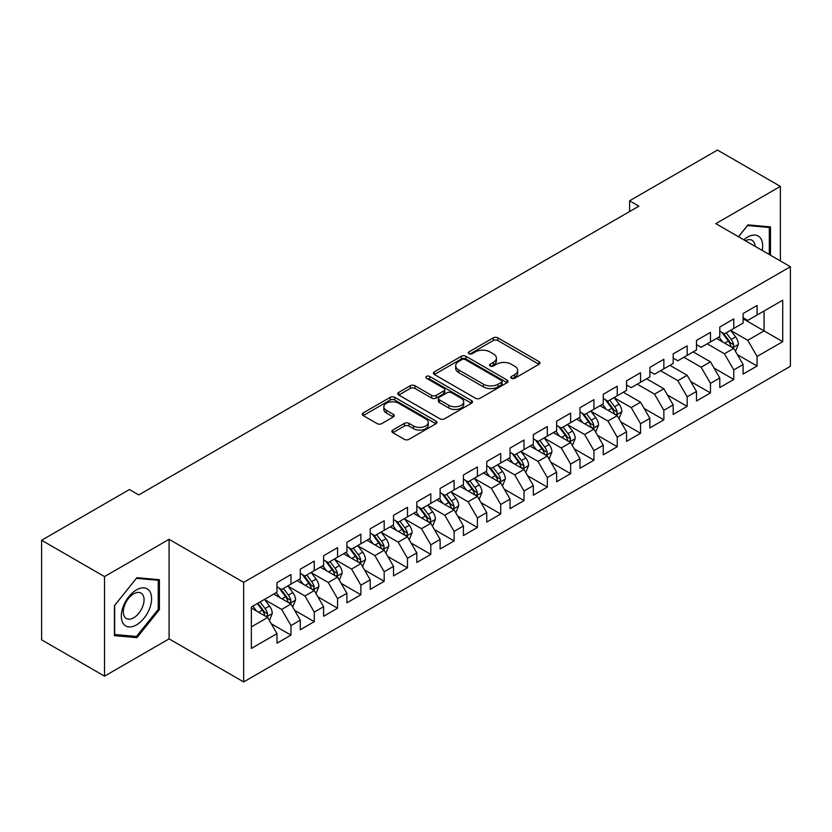 <?xml version="1.0" encoding="UTF-8"?>
<svg xmlns="http://www.w3.org/2000/svg" width="832" height="832" viewBox="0 0 832 832"><rect width="100%" height="100%" fill="white"/><g stroke="black" fill="none" stroke-linecap="round" stroke-linejoin="round"><path stroke-width="1.25" d="M511.503 378.3A2.267 1.31 0 0 0 514.706 378.3L539.011 364.26A3.234 1.872 0 0 0 539.958 362.939A3.234 1.872 0 0 0 539.011 361.618L497.838 337.854A3.234 1.872 0 0 0 493.262 337.854L468.957 351.884A2.267 1.31 0 0 0 468.291 352.81A2.267 1.31 0 0 0 468.957 353.735A2.267 1.31 0 0 0 472.15 353.735L475.301 351.915A10.348 5.98 0 0 1 489.944 351.915L493.376 353.891A10.348 5.98 0 0 1 496.402 358.124A10.348 5.98 0 0 1 493.376 362.346L490.225 364.166A2.267 1.31 0 0 0 489.559 365.092A2.267 1.31 0 0 0 490.225 366.018A2.267 1.31 0 0 0 493.428 366.018L496.579 364.198A10.348 5.98 0 0 1 511.212 364.198L514.644 366.184A10.348 5.98 0 0 1 517.681 370.406A10.348 5.98 0 0 1 514.644 374.629L511.503 376.449A2.267 1.31 0 0 0 510.838 377.374A2.267 1.31 0 0 0 511.503 378.3L511.503 376.449M392.829 430.04A3.234 1.872 0 0 0 391.882 431.361A3.234 1.872 0 0 0 392.829 432.682L404.383 439.348A3.234 1.872 0 0 0 408.959 439.348L435.958 423.758A3.234 1.872 0 0 0 436.904 422.438A3.234 1.872 0 0 0 435.958 421.117L394.774 397.353A3.234 1.872 0 0 0 390.198 397.353L363.21 412.932A3.234 1.872 0 0 0 362.263 414.253A3.234 1.872 0 0 0 363.21 415.574L377.166 423.634A3.234 1.872 0 0 0 381.742 423.634L393.286 416.957A3.234 1.872 0 0 0 394.233 415.636A3.234 1.872 0 0 0 393.286 414.315L386.37 410.322A8.653 4.992 0 0 1 383.833 406.796A8.653 4.992 0 0 1 389.178 402.178A8.653 4.992 0 0 1 398.611 403.26L425.714 418.912A8.653 4.992 0 0 1 428.251 422.438A8.653 4.992 0 0 1 422.906 427.055A8.653 4.992 0 0 1 413.483 425.974L408.959 423.363A3.234 1.872 0 0 0 404.383 423.363L392.829 430.04L392.829 432.682M104.52 576.586L104.52 676.156L169.083 638.882L169.083 539.313L104.52 576.586L41.6 540.259L129.459 489.528L138.788 494.915L638.914 206.17L629.595 200.782L629.595 211.546M169.083 539.313L243.662 582.369L790.4 266.718L790.4 366.288L243.662 681.938L243.662 582.369M780.374 260.926L780.374 186.389L715.822 223.652L790.4 266.718M780.374 186.389L717.454 150.062L629.595 200.782M475.53 398.268A3.234 1.872 0 0 0 480.106 398.268L507.094 382.689A3.234 1.872 0 0 0 508.04 381.368A3.234 1.872 0 0 0 507.094 380.047L465.92 356.273A3.234 1.872 0 0 0 461.344 356.273L434.356 371.862A3.234 1.872 0 0 0 433.41 373.183A3.234 1.872 0 0 0 434.356 374.504L475.53 398.268M427.367 378.789A2.267 1.31 0 0 1 429.666 379.101L429.666 376.418L471.526 400.587A3.234 1.872 0 0 1 472.472 401.908A3.234 1.872 0 0 1 471.526 403.229L444.527 418.808A3.234 1.872 0 0 1 439.962 418.808L398.778 395.034L398.778 392.392A3.234 1.872 0 0 0 397.831 393.713A3.234 1.872 0 0 0 398.778 395.034M398.778 392.392L410.332 385.726A3.234 1.872 0 0 1 414.908 385.726L431.61 395.366A3.234 1.872 0 0 0 436.186 395.366L443.841 390.946A3.234 1.872 0 0 0 444.798 389.626A3.234 1.872 0 0 0 443.841 388.305L426.462 378.258A2.267 1.31 0 0 1 425.797 377.343A2.267 1.31 0 0 1 427.19 376.126A2.267 1.31 0 0 1 429.666 376.418M743.09 318.791L764.067 330.897L764.067 310.981L782.714 300.217L757.078 315.016L757.078 305.469L743.09 313.539L743.09 323.086L733.772 328.474L733.772 318.916L719.784 326.997L719.784 336.544L710.466 341.931L710.466 332.374L696.478 340.444L696.478 350.002L687.159 355.389L687.159 345.831L673.171 353.902L673.171 363.459L663.853 368.836L663.853 359.289L649.865 367.359L649.865 376.917L640.546 382.294L640.546 372.736L626.558 380.817L626.558 390.364L617.24 395.751L617.24 386.194L603.262 394.274L603.262 403.822L593.934 409.209L593.934 399.651L579.956 407.722L579.956 417.279L570.627 422.656L570.627 413.109L556.65 421.179L556.65 430.737L547.321 436.114L547.321 426.566L533.343 434.637L533.343 444.184L524.025 449.571L524.025 440.014L510.037 448.094L510.037 457.642L500.718 463.029L500.718 453.471L486.73 461.542L486.73 471.099L477.412 476.476L477.412 466.929L463.424 474.999L463.424 484.557L454.106 489.934L454.106 480.386L440.118 488.457L440.118 498.004L430.799 503.391L430.799 493.834L416.811 501.914L416.811 511.462L407.493 516.849L407.493 507.291L393.515 515.362L393.515 524.919L384.186 530.306L384.186 520.749L370.209 528.819L370.209 538.377L360.88 543.754L360.88 534.206L346.902 542.277L346.902 551.834L337.574 557.211L337.574 547.654L323.596 555.734L323.596 565.282L314.267 570.669L314.267 561.111L300.29 569.192L300.29 578.739L290.971 584.126L290.971 574.569L276.983 582.639L276.983 592.197L251.347 606.996L251.347 648.44L276.983 633.641L267.665 617.49L251.347 608.078M782.714 300.217L782.714 341.661L757.078 356.46L747.75 340.319L730.85 330.564M737.381 354.64L757.078 366.018L757.078 356.46M757.078 366.018L743.09 374.088L743.09 364.53L733.772 369.918L724.443 353.766L707.2 343.814M714.074 368.098L733.772 379.465L733.772 369.918M733.772 379.465L719.784 387.546L719.784 377.988L710.466 383.375L701.137 367.224L683.894 357.271M690.768 381.555L710.466 392.922L710.466 383.375M710.466 392.922L696.478 400.993L696.478 391.446L687.159 396.822L677.83 380.682L660.587 370.718M667.462 395.013L687.159 406.38L687.159 396.822M687.159 406.38L673.171 414.45L673.171 404.903L663.853 410.28L654.534 394.139L637.281 384.176M644.155 408.47L663.853 419.838L663.853 410.28M663.853 419.838L649.865 427.908L649.865 418.35L640.546 423.738L631.228 407.586L614.328 397.831M620.849 421.918L640.546 433.295L640.546 423.738M640.546 433.295L626.558 441.366L626.558 431.808L617.24 437.195L607.922 421.044L591.022 411.289M597.553 435.375L617.24 446.742L617.24 437.195M617.24 446.742L603.262 454.823L603.262 445.266L593.934 450.642L584.615 434.502L567.715 424.746M574.246 448.833L593.934 460.2L593.934 450.642M593.934 460.2L579.956 468.27L579.956 458.723L570.627 464.1L561.309 447.959L544.409 438.204M550.94 462.29L570.627 473.658L570.627 464.1M570.627 473.658L556.65 481.728L556.65 472.181L547.321 477.558L538.002 461.406L521.102 451.651M527.634 475.738L547.321 487.115L547.321 477.558M547.321 487.115L533.343 495.186L533.343 485.628L524.025 491.015L514.696 474.864L497.806 465.109M504.327 489.195L524.025 500.562L524.025 491.015M524.025 500.562L510.037 508.643L510.037 499.086L500.718 504.473L491.39 488.322L474.5 478.566M481.021 502.653L500.718 514.02L500.718 504.473M500.718 514.02L486.73 522.09L486.73 512.543L477.412 517.92L468.083 501.779L451.194 492.024M457.714 516.11L477.412 527.478L477.412 517.92M477.412 527.478L463.424 535.548L463.424 526.001L454.106 531.378L444.787 515.237L427.887 505.482M434.408 529.558L454.106 540.935L454.106 531.378M454.106 540.935L440.118 549.006L440.118 539.448L430.799 544.835L421.481 528.684L404.581 518.929M411.102 543.015L430.799 554.382L430.799 544.835M430.799 554.382L416.811 562.463L416.811 552.906L407.493 558.293L398.174 542.142L381.274 532.386M387.806 556.473L407.493 567.84L407.493 558.293M407.493 567.84L393.515 575.91L393.515 566.363L384.186 571.74L374.868 555.599L357.968 545.844M364.499 569.93L384.186 581.298L384.186 571.74M384.186 581.298L370.209 589.368L370.209 579.821L360.88 585.198L351.562 569.057L334.662 559.302M341.193 583.388L360.88 594.755L360.88 585.198M360.88 594.755L346.902 602.826L346.902 593.268L337.574 598.655L328.255 582.504L311.355 572.749M317.886 596.835L337.574 608.213L337.574 598.655M337.574 608.213L323.596 616.283L323.596 606.726L314.267 612.113L304.949 595.962L288.049 586.206M294.58 610.293L314.267 621.66L314.267 612.113M314.267 621.66L300.29 629.741L300.29 620.183L290.971 625.56L281.642 609.419L264.753 599.664M271.274 623.75L290.971 635.118L290.971 625.56M290.971 635.118L276.983 643.188L276.983 633.641M276.983 586.81L281.642 589.503L290.971 584.126M251.347 626.912L267.665 617.49M300.29 573.362L304.949 576.046L314.267 570.669M281.642 609.419L290.971 604.032L273.718 594.079M300.29 620.183L290.971 604.032M323.596 559.905L328.255 562.598L337.574 557.211M304.949 595.962L314.267 590.585L297.024 580.622M323.596 606.726L314.267 590.585M346.902 546.447L351.562 549.141L360.88 543.754M328.255 582.504L337.574 577.127L320.33 567.164M346.902 593.268L337.574 577.127M370.209 532.99L374.868 535.683L384.186 530.306M351.562 569.057L360.88 563.67L343.637 553.717M370.209 579.821L360.88 563.67M393.515 519.542L398.174 522.226L407.493 516.849M374.868 555.599L384.186 550.212L366.943 540.259M393.515 566.363L384.186 550.212M416.811 506.085L421.481 508.778L430.799 503.391M398.174 542.142L407.493 536.765L390.25 526.802M416.811 552.906L407.493 536.765M440.118 492.627L444.787 495.321L454.106 489.934M421.481 528.684L430.799 523.307L413.556 513.344M440.118 539.448L430.799 523.307M463.424 479.17L468.083 481.863L477.412 476.476M444.787 515.237L454.106 509.85L436.862 499.897M463.424 526.001L454.106 509.85M486.73 465.712L491.39 468.406L500.718 463.029M468.083 501.779L477.412 496.392L460.158 486.439M486.73 512.543L477.412 496.392M510.037 452.265L514.696 454.948L524.025 449.571M491.39 488.322L500.718 482.945L483.465 472.982M510.037 499.086L500.718 482.945M533.343 438.807L538.002 441.501L547.321 436.114M514.696 474.864L524.025 469.487L506.771 459.524M533.343 485.628L524.025 469.487M556.65 425.35L561.309 428.043L570.627 422.656M538.002 461.406L547.321 456.03L530.078 446.077M556.65 472.181L547.321 456.03M579.956 411.892L584.615 414.586L593.934 409.209M561.309 447.959L570.627 442.572L553.384 432.619M579.956 458.723L570.627 442.572M603.262 398.445L607.922 401.128L617.24 395.751M584.615 434.502L593.934 429.114L576.69 419.162M603.262 445.266L593.934 429.114M626.558 384.987L631.228 387.681L640.546 382.294M607.922 421.044L617.24 415.667L599.997 405.704M626.558 431.808L617.24 415.667M649.865 371.53L654.534 374.223L663.853 368.836M631.228 407.586L640.546 402.21L623.303 392.246M649.865 418.35L640.546 402.21M673.171 358.072L677.83 360.766L687.159 355.389M654.534 394.139L663.853 388.752L646.61 378.799M673.171 404.903L663.853 388.752M696.478 344.625L701.137 347.308L710.466 341.931M677.83 380.682L687.159 375.294L669.916 365.342M696.478 391.446L687.159 375.294M719.784 331.167L724.443 333.861L733.772 328.474M701.137 367.224L710.466 361.847L693.212 351.884M719.784 377.988L710.466 361.847M743.09 317.71L747.75 320.403L757.078 315.016M724.443 353.766L733.772 348.39L716.518 338.426M743.09 364.53L733.772 348.39M41.6 540.259L41.6 639.829L104.52 676.156M169.083 638.882L243.662 681.938M747.75 340.319L764.067 330.897L782.714 341.661M770.474 255.206L770.474 226.897L747.989 224.89L738.462 236.725M159.411 609.679L159.411 579.696L136.916 577.678L114.431 605.665L114.431 635.648L136.916 637.655L159.411 609.679L158.246 609.003M512.408 378.612L514.644 377.322A10.348 5.98 0 0 0 517.681 373.1L517.681 370.406M496.402 358.124L496.402 360.818A10.348 5.98 0 0 1 493.376 365.04L491.13 366.33M538.97 364.291L497.838 340.538A3.234 1.872 0 0 0 493.262 340.538L469.862 354.047M507.052 382.71L465.92 358.966A3.234 1.872 0 0 0 461.344 358.966L434.398 374.525M501.374 382.294A2.267 1.31 0 0 0 502.039 381.368A2.267 1.31 0 0 0 501.374 380.442L465.234 359.58A2.267 1.31 0 0 0 462.03 359.58L458.713 361.494A10.348 5.98 0 0 0 455.686 365.716A10.348 5.98 0 0 0 458.713 369.938L483.423 384.207A10.348 5.98 0 0 0 498.066 384.207L501.374 382.294L501.374 384.987A2.267 1.31 0 0 0 502.039 384.062L502.039 381.368M455.686 365.716L455.686 368.41A10.348 5.98 0 0 0 458.713 372.632L458.713 369.938M501.374 384.987L498.066 386.901A10.348 5.98 0 0 1 483.423 386.901L458.713 372.632M398.819 395.065L410.332 388.419L410.332 385.726M444.798 389.626L444.798 392.309A3.234 1.872 0 0 1 443.841 393.63L436.186 398.06A3.234 1.872 0 0 1 431.61 398.06L414.908 388.419A3.234 1.872 0 0 0 410.332 388.419M429.666 379.101L471.484 403.25M448.937 405.371A8.653 4.992 0 0 0 458.37 406.453A8.653 4.992 0 0 0 463.705 401.835A8.653 4.992 0 0 0 461.178 398.31L451.62 392.787A3.234 1.872 0 0 0 447.044 392.787L439.39 397.218A3.234 1.872 0 0 0 438.433 398.538A3.234 1.872 0 0 0 439.39 399.859L448.937 405.371L448.937 408.065A8.653 4.992 0 0 0 458.37 409.146A8.653 4.992 0 0 0 463.705 404.529L463.705 401.835M438.433 398.538L438.433 401.232A3.234 1.872 0 0 0 439.39 402.553L439.39 399.859M448.937 408.065L439.39 402.553M428.251 422.438L428.251 425.131A8.653 4.992 0 0 1 422.906 429.749A8.653 4.992 0 0 1 413.483 428.667L408.959 426.057A3.234 1.872 0 0 0 404.383 426.057L392.881 432.702M383.833 406.796L383.833 409.479A8.653 4.992 0 0 0 386.37 413.015L386.37 410.322M393.245 416.988L386.37 413.015M435.906 423.79L394.774 400.036A3.234 1.872 0 0 0 390.198 400.036L363.251 415.594M134.545 636.282L136.916 637.655M735.488 351.374L738.379 344.323A8.736 5.044 -120 0 0 735.592 336.887L730.642 330.273M722.758 342.025L718.994 337.002M717.236 338.842L716.799 338.27M732.118 347.433L733.47 346.216L733.668 344.698A8.736 5.044 -120 0 0 731.162 339.446L726.211 332.831M723.393 333.247L729.508 341.411A4.451 2.569 60 0 1 730.309 342.763L733.668 344.698M721.854 332.363L728.374 341.058A8.736 5.044 60 0 1 730.87 346.31L731.047 346.819M762.206 250.432A21.424 12.366 120 0 0 760.635 238.285A21.424 12.366 120 0 0 743.787 239.803M755.113 246.345A14.664 8.466 120 0 0 753.74 241.842A14.664 8.466 120 0 0 752.097 240.313A14.664 8.466 120 0 0 745.358 240.708M747.469 225.524L769.309 227.5L769.309 254.54M767.863 226.668L769.309 227.5M738.514 236.756L747.521 225.555M123.334 623.719A21.424 12.366 120 0 0 144.03 618.176A21.424 12.366 120 0 0 149.573 591.084A21.424 12.366 120 0 0 128.877 596.627A21.424 12.366 120 0 0 123.334 623.719M124.717 616.98A14.664 8.466 120 0 0 126.36 618.509A14.664 8.466 120 0 0 140.005 611.666A14.664 8.466 120 0 0 142.678 594.63A14.664 8.466 120 0 0 141.024 593.102A14.664 8.466 120 0 0 127.379 599.955A14.664 8.466 120 0 0 124.717 616.98M136.448 578.344L158.246 580.289L158.246 609.346L136.448 636.459L114.66 634.504L114.66 605.457L136.406 578.323M156.801 579.457L158.246 580.289M618.966 418.652L621.858 411.601A8.736 5.044 -120 0 0 619.07 404.165L614.12 397.55M606.226 409.302L602.462 404.279M600.704 406.12L600.278 405.548M615.597 414.71L616.949 413.494L617.136 411.975A8.736 5.044 -120 0 0 614.64 406.723L609.69 400.109M606.861 400.525L612.976 408.689A4.451 2.569 60 0 1 613.787 410.041L617.136 411.975M605.322 399.63L611.842 408.335A8.736 5.044 60 0 1 614.338 413.587L614.515 414.097M595.66 432.11L598.551 425.058A8.736 5.044 -120 0 0 595.764 417.622L590.814 411.008M582.92 422.76L579.155 417.737M577.398 419.567L576.971 418.995M592.29 428.168L593.642 426.951L593.83 425.422A8.736 5.044 -120 0 0 591.334 420.17L586.383 413.566M583.554 413.972L589.67 422.136A4.451 2.569 60 0 1 590.481 423.488L593.83 425.422M582.026 413.088L588.536 421.793A8.736 5.044 60 0 1 591.042 427.045L591.219 427.544M572.354 445.557L575.245 438.506A8.736 5.044 -120 0 0 572.458 431.07L567.507 424.466M559.614 436.218L555.849 431.194M554.091 433.025L553.665 432.453M568.984 441.626L570.336 440.409L570.534 438.88A8.736 5.044 -120 0 0 568.027 433.628L563.077 427.024M560.248 427.43L566.363 435.594A4.451 2.569 60 0 1 567.174 436.946L570.534 438.88M558.719 426.546L565.23 435.24A8.736 5.044 60 0 1 567.736 440.502L567.913 441.002M549.047 459.014L551.938 451.963A8.736 5.044 -120 0 0 549.151 444.527L544.201 437.923M536.307 449.675L532.553 444.652M530.785 446.482L530.358 445.91M545.678 455.083L547.03 453.866L547.227 452.338A8.736 5.044 -120 0 0 544.721 447.086L539.77 440.471M536.952 440.887L543.057 449.051A4.451 2.569 60 0 1 543.868 450.403L547.227 452.338M535.413 440.003L541.923 448.698A8.736 5.044 60 0 1 544.43 453.95L544.606 454.459M525.741 472.472L528.632 465.421A8.736 5.044 -120 0 0 525.845 457.985L520.894 451.37M513.011 463.122L509.246 458.099M507.478 459.94L507.052 459.368M522.371 468.53L523.723 467.314L523.921 465.795A8.736 5.044 -120 0 0 521.414 460.543L516.464 453.929M513.646 454.345L519.761 462.509A4.451 2.569 60 0 1 520.562 463.861L523.921 465.795M512.106 453.461L518.617 462.155A8.736 5.044 60 0 1 521.123 467.407L521.3 467.917M502.434 485.93L505.326 478.878A8.736 5.044 -120 0 0 502.538 471.442L497.588 464.828M489.705 476.58L485.94 471.557M484.182 473.387L483.746 472.826M499.065 481.988L500.427 480.771L500.614 479.253A8.736 5.044 -120 0 0 498.108 473.99L493.158 467.386M490.339 467.802L496.454 475.956A4.451 2.569 60 0 1 497.255 477.308L500.614 479.253M488.8 466.908L495.321 475.613A8.736 5.044 60 0 1 497.817 480.865L497.994 481.364M479.138 499.387L482.019 492.336A8.736 5.044 -120 0 0 479.232 484.89L474.282 478.286M466.398 490.038L462.634 485.014M460.876 486.845L460.439 486.273M475.758 495.446L477.121 494.229L477.308 492.7A8.736 5.044 -120 0 0 474.812 487.448L469.862 480.844M467.033 481.25L473.148 489.414A4.451 2.569 60 0 1 473.959 490.766L477.308 492.7M465.494 480.366L472.014 489.06A8.736 5.044 60 0 1 474.51 494.322L474.687 494.822M455.832 512.834L458.713 505.783A8.736 5.044 -120 0 0 455.926 498.347L450.975 491.743M443.092 503.495L439.327 498.472M437.57 500.302L437.143 499.73M452.462 508.903L453.814 507.686L454.002 506.158A8.736 5.044 -120 0 0 451.506 500.906L446.555 494.302M443.726 494.707L449.842 502.871A4.451 2.569 60 0 1 450.653 504.223L454.002 506.158M442.187 493.823L448.708 502.518A8.736 5.044 60 0 1 451.204 507.77L451.381 508.279M432.526 526.292L435.417 519.241A8.736 5.044 -120 0 0 432.63 511.805L427.679 505.19M419.786 516.942L416.021 511.919M414.263 513.76L413.837 513.188M429.156 522.35L430.508 521.134L430.695 519.615A8.736 5.044 -120 0 0 428.199 514.363L423.249 507.749M420.42 508.165L426.535 516.329A4.451 2.569 60 0 1 427.346 517.681L430.695 519.615M418.881 507.281L425.402 515.975A8.736 5.044 60 0 1 427.898 521.227L428.074 521.737M409.219 539.75L412.11 532.698A8.736 5.044 -120 0 0 409.323 525.262L404.373 518.648M396.479 530.4L392.714 525.377M390.957 527.218L390.53 526.646M405.85 535.808L407.202 534.591L407.389 533.073A8.736 5.044 -120 0 0 404.893 527.821L399.942 521.206M397.114 521.622L403.229 529.786A4.451 2.569 60 0 1 404.04 531.128L407.389 533.073M395.574 520.728L402.095 529.433A8.736 5.044 60 0 1 404.591 534.685L404.768 535.194M385.913 553.207L388.804 546.156A8.736 5.044 -120 0 0 386.017 538.71L381.066 532.106M373.173 543.858L369.408 538.834M367.65 540.665L367.224 540.093M382.543 549.266L383.895 548.049L384.082 546.52A8.736 5.044 -120 0 0 381.586 541.268L376.636 534.664M373.807 535.07L379.922 543.234A4.451 2.569 60 0 1 380.734 544.586L384.082 546.52M372.278 534.186L378.789 542.89A8.736 5.044 60 0 1 381.285 548.142L381.462 548.642M362.606 566.654L365.498 559.603A8.736 5.044 -120 0 0 362.71 552.167L357.76 545.563M349.866 557.315L346.102 552.292M344.344 554.122L343.918 553.55M359.237 562.723L360.589 561.506L360.786 559.978A8.736 5.044 -120 0 0 358.28 554.726L353.33 548.122M350.501 548.527L356.616 556.691A4.451 2.569 60 0 1 357.427 558.043L360.786 559.978M348.972 547.643L355.482 556.338A8.736 5.044 60 0 1 357.989 561.59L358.166 562.099M339.3 580.112L342.191 573.061A8.736 5.044 -120 0 0 339.404 565.625L334.454 559.021M326.56 570.762L322.795 565.739M321.038 567.58L320.611 567.008M335.93 576.181L337.282 574.954L337.48 573.435A8.736 5.044 -120 0 0 334.974 568.183L330.023 561.569M327.194 561.985L333.31 570.149A4.451 2.569 60 0 1 334.121 571.501L337.48 573.435M325.666 561.101L332.176 569.795A8.736 5.044 60 0 1 334.682 575.047L334.859 575.557M315.994 593.57L318.885 586.518A8.736 5.044 -120 0 0 316.098 579.082L311.147 572.468M303.254 584.22L299.499 579.197M297.731 581.038L297.305 580.466M312.624 589.628L313.976 588.411L314.174 586.893A8.736 5.044 -120 0 0 311.667 581.641L306.717 575.026M303.898 575.442L310.014 583.606A4.451 2.569 60 0 1 310.814 584.958L314.174 586.893M302.359 574.548L308.87 583.253A8.736 5.044 60 0 1 311.376 588.505L311.553 589.014M292.687 607.027L295.578 599.976A8.736 5.044 -120 0 0 292.791 592.54L287.841 585.926M279.958 597.678L276.193 592.654M274.425 594.485L273.998 593.913M289.318 603.086L290.67 601.869L290.867 600.34A8.736 5.044 -120 0 0 288.361 595.088L283.41 588.484M280.592 588.9L286.707 597.054A4.451 2.569 60 0 1 287.508 598.406L290.867 600.34M279.053 588.006L285.574 596.71A8.736 5.044 60 0 1 288.07 601.962L288.246 602.462M269.391 620.474L272.272 613.423A8.736 5.044 -120 0 0 269.485 605.987L264.534 599.383M256.651 611.135L252.886 606.112M266.011 616.543L267.374 615.326L267.561 613.798A8.736 5.044 -120 0 0 265.065 608.546L260.104 601.942M257.92 603.2L263.401 610.511A4.451 2.569 60 0 1 264.202 611.863L267.561 613.798M257.317 603.554L262.267 610.158A8.736 5.044 60 0 1 264.763 615.42L264.94 615.919M514.644 377.322L514.644 374.629M490.225 366.018L490.225 364.166M493.376 365.04L493.376 362.346M468.957 353.735L468.957 351.884M493.262 340.538L493.262 337.854M497.838 340.538L497.838 337.854M539.011 364.26L539.011 361.618M434.356 374.504L434.356 371.862M461.344 358.966L461.344 356.273M465.92 358.966L465.92 356.273M507.094 382.689L507.094 380.047M483.423 386.901L483.423 384.207M498.066 386.901L498.066 384.207M414.908 388.419L414.908 385.726M431.61 398.06L431.61 395.366M436.186 398.06L436.186 395.366M443.841 393.63L443.841 390.946M471.526 403.229L471.526 400.587M404.383 426.057L404.383 423.363M408.959 426.057L408.959 423.363M413.483 428.667L413.483 425.974M393.286 416.957L393.286 414.315M363.21 415.574L363.21 412.932M390.198 400.036L390.198 397.353M394.774 400.036L394.774 397.353M435.958 423.758L435.958 421.117M732.67 347.755L738.327 344.49M731.162 339.446L735.592 336.887M724.724 343.169L728.374 341.058M616.148 415.033L621.795 411.767M614.64 406.723L619.07 404.165M608.192 410.436L611.842 408.335M592.842 428.49L598.489 425.225M591.334 420.17L595.764 417.622M584.886 423.894L588.536 421.793M569.535 441.938L575.182 438.682M568.027 433.628L572.458 431.07M561.579 437.351L565.23 435.24M546.229 455.395L551.886 452.13M544.721 447.086L549.151 444.527M538.283 450.809L541.923 448.698M522.922 468.853L528.58 465.587M521.414 460.543L525.845 457.985M514.977 464.256L518.617 462.155M499.616 482.31L505.274 479.045M498.108 473.99L502.538 471.442M491.67 477.714L495.321 475.613M476.31 495.758L481.967 492.502M474.812 487.448L479.232 484.89M468.364 491.171L472.014 489.06M453.014 509.215L458.661 505.96M451.506 500.906L455.926 498.347M445.058 504.629L448.708 502.518M429.707 522.673L435.354 519.407M428.199 514.363L432.63 511.805M421.751 518.086L425.402 515.975M406.401 536.13L412.048 532.865M404.893 527.821L409.323 525.262M398.445 531.534L402.095 529.433M383.094 549.588L388.742 546.322M381.586 541.268L386.017 538.71M375.138 544.991L378.789 542.89M359.788 563.035L365.435 559.78M358.28 554.726L362.71 552.167M351.832 558.449L355.482 556.338M336.482 576.493L342.129 573.227M334.974 568.183L339.404 565.625M328.526 571.906L332.176 569.795M313.175 589.95L318.833 586.685M311.667 581.641L316.098 579.082M305.23 585.354L308.87 583.253M289.869 603.408L295.526 600.142M288.361 595.088L292.791 592.54M281.923 598.811L285.574 596.71M266.562 616.855L272.22 613.6M265.065 608.546L269.485 605.987M258.617 612.269L262.267 610.158"/></g></svg>
